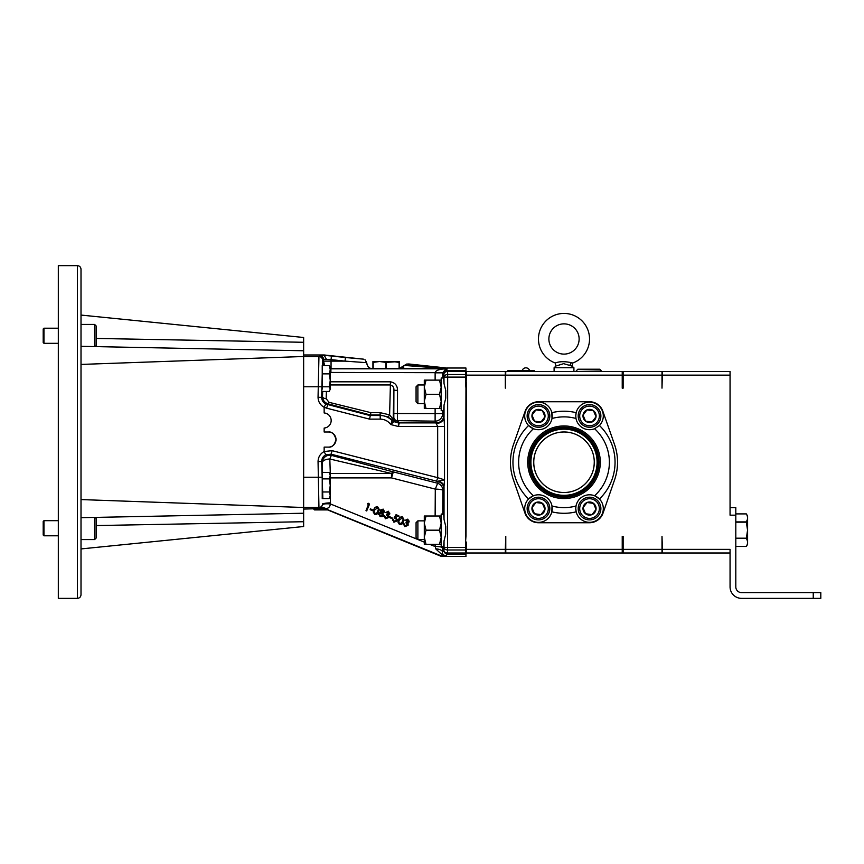 <?xml version="1.0" encoding="UTF-8"?>
<svg xmlns="http://www.w3.org/2000/svg" width="864" height="864" viewBox="0 0 864 864"><rect width="100%" height="100%" fill="white"/><g stroke="black" fill="none" stroke-linecap="round" stroke-linejoin="round"><path stroke-width="1.3" d="M594.281 462.251A30.283 30.283 0 0 1 564.008 492.523A30.283 30.283 0 0 1 533.725 462.251A30.283 30.283 0 0 1 564.008 431.968A30.283 30.283 0 0 1 594.281 462.251A30.251 30.251 0 0 0 564.008 432A30.251 30.251 0 0 0 533.758 462.251A30.251 30.251 0 0 0 564.008 492.502A30.251 30.251 0 0 0 594.248 462.251M527.71 462.251A36.299 36.299 0 0 0 564.008 498.55A36.299 36.299 0 0 0 600.307 462.251A36.299 36.299 0 0 0 564.008 425.952A36.299 36.299 0 0 0 527.71 462.251M529.038 462.251A34.97 34.97 0 0 0 564.008 497.221A34.97 34.97 0 0 0 598.968 462.251A34.97 34.97 0 0 0 564.008 427.28A34.97 34.97 0 0 0 529.038 462.251M529.87 462.251A34.139 34.139 0 0 0 564.008 496.39A34.139 34.139 0 0 0 598.147 462.251A34.139 34.139 0 0 0 564.008 428.112A34.139 34.139 0 0 0 529.87 462.251M530.917 462.251A33.091 33.091 0 0 0 564.008 495.342A33.091 33.091 0 0 0 597.1 462.251A33.091 33.091 0 0 0 564.008 429.16A33.091 33.091 0 0 0 530.917 462.251M575.77 415.94L576.169 412.679A13.759 13.759 0 0 0 575.77 415.94L576.007 418.489A13.759 13.759 0 0 0 594.594 428.738L599.432 425.498A51.041 51.041 0 0 1 599.432 498.992A13.759 13.759 0 0 1 591.181 522.223A13.759 13.759 0 0 1 576.169 511.823A51.041 51.041 0 0 1 551.848 511.823A13.759 13.759 0 0 1 524.707 508.561A13.759 13.759 0 0 1 528.574 498.992A51.041 51.041 0 0 1 528.574 425.498L533.412 428.738A13.759 13.759 0 0 0 551.848 412.679A51.041 51.041 0 0 1 576.169 412.679A13.759 13.759 0 0 1 603.299 415.94A13.759 13.759 0 0 1 599.432 425.498M575.899 417.787A13.759 13.759 0 0 0 576.007 418.489A45.371 45.371 0 0 0 551.999 418.489L551.848 412.679A13.759 13.759 0 0 0 524.707 415.94A13.759 13.759 0 0 0 533.412 428.738A45.371 45.371 0 0 0 533.412 495.763A13.759 13.759 0 0 1 551.999 506.002L551.848 511.823A13.759 13.759 0 0 0 551.999 506.002A45.371 45.371 0 0 0 576.007 506.002A13.759 13.759 0 0 0 575.77 508.561L576.169 511.823A13.759 13.759 0 0 1 575.77 508.561L576.007 506.002A13.759 13.759 0 0 1 594.594 495.763A45.371 45.371 0 0 0 594.594 428.738A13.759 13.759 0 0 0 595.555 428.317M510.462 462.251A53.536 53.536 0 0 0 513.421 479.779L524.977 513.14A14.288 14.288 0 0 0 538.477 522.742L589.54 522.742A14.288 14.288 0 0 0 603.029 513.14L614.596 479.779A53.536 53.536 0 0 0 614.531 444.528L602.824 411.178A14.083 14.083 0 0 0 589.54 401.749L538.477 401.749A14.083 14.083 0 0 0 525.182 411.178L513.486 444.528A53.536 53.536 0 0 0 510.462 462.251M599.432 498.992A13.759 13.759 0 0 0 594.594 495.763L599.432 498.992M533.412 495.763A13.759 13.759 0 0 0 528.574 498.992L533.412 495.763M547.56 412.171A9.828 9.828 0 0 0 534.708 406.858A9.828 9.828 0 0 0 529.394 419.699A9.828 9.828 0 0 0 542.236 425.023A9.828 9.828 0 0 0 547.56 412.171M528.001 420.282A11.34 11.34 0 0 1 534.125 405.464A11.34 11.34 0 0 1 548.953 411.588A11.34 11.34 0 0 1 542.819 426.416A11.34 11.34 0 0 1 528.001 420.282M544.525 413.435A6.545 6.545 0 0 0 531.986 415.087A6.545 6.545 0 0 0 540.983 421.988A6.545 6.545 0 0 0 544.525 413.435M543.715 413.77L542.462 410.746L535.972 409.892L531.986 415.087L534.492 421.135L540.983 421.988L544.968 416.794L543.715 413.77M544.968 416.794L542.462 410.746L536.058 409.903M531.986 415.087L534.492 421.135M598.612 412.171A9.828 9.828 0 0 0 585.77 406.858A9.828 9.828 0 0 0 580.457 419.699A9.828 9.828 0 0 0 593.298 425.023A9.828 9.828 0 0 0 598.612 412.171M579.053 420.282A11.34 11.34 0 0 1 585.187 405.464A11.34 11.34 0 0 1 600.016 411.588A11.34 11.34 0 0 1 593.881 426.416A11.34 11.34 0 0 1 579.053 420.282M595.588 413.435A6.545 6.545 0 0 0 583.038 415.087A6.545 6.545 0 0 0 592.045 421.988A6.545 6.545 0 0 0 595.588 413.435M594.778 413.77L593.514 410.746L587.023 409.892L583.038 415.087L585.554 421.135L592.045 421.988L596.03 416.794L594.778 413.77M583.038 415.087L585.554 421.135M592.045 421.988L596.03 416.794L593.514 410.746M598.612 504.792A9.828 9.828 0 0 0 585.77 499.478A9.828 9.828 0 0 0 580.457 512.32A9.828 9.828 0 0 0 593.298 517.644A9.828 9.828 0 0 0 598.612 504.792M579.053 512.903A11.34 11.34 0 0 1 585.187 498.085A11.34 11.34 0 0 1 600.016 504.209A11.34 11.34 0 0 1 593.881 519.037A11.34 11.34 0 0 1 579.053 512.903M595.588 506.056A6.545 6.545 0 0 0 583.038 507.708A6.545 6.545 0 0 0 592.045 514.609A6.545 6.545 0 0 0 595.588 506.056M594.778 506.39L593.514 503.366L587.023 502.513L583.038 507.708L585.554 513.756L592.045 514.609L596.03 509.414L594.778 506.39M583.038 507.708L585.511 513.67M595.987 509.317L593.514 503.366M547.56 504.792A9.828 9.828 0 0 0 534.708 499.478A9.828 9.828 0 0 0 529.394 512.32A9.828 9.828 0 0 0 542.236 517.644A9.828 9.828 0 0 0 547.56 504.792M528.001 512.903A11.34 11.34 0 0 1 534.125 498.085A11.34 11.34 0 0 1 548.953 504.209A11.34 11.34 0 0 1 542.819 519.037A11.34 11.34 0 0 1 528.001 512.903M544.525 506.056A6.545 6.545 0 0 0 531.986 507.708A6.545 6.545 0 0 0 540.983 514.609A6.545 6.545 0 0 0 544.525 506.056M543.715 506.39L542.462 503.366L535.972 502.513L531.986 507.708L534.492 513.756L540.983 514.609L544.968 509.414L543.715 506.39M544.936 509.317L542.365 503.345M532.019 507.794L534.492 513.756M77.382 265.637L77.382 598.363L58.32 598.363L58.32 265.637L77.382 265.637C79.585 265.853 80.795 267.062 81.011 269.266L81.011 363.258M77.382 598.363C79.585 598.147 80.795 596.938 81.011 594.734L81.011 269.266M303.642 437.206L303.642 440.64M96.131 525.56L303.642 521.716L303.642 526.511L81.011 548.932L81.011 531.446M81.011 514.598L81.011 502.578M81.011 497.524L81.011 388.444M81.011 377.935L81.011 364.424L303.642 356.497L303.642 342.284L291.244 342.058M81.011 347.501L81.011 349.726M81.011 350.125L81.011 350.719M290.088 521.964L303.642 521.716L303.642 356.497M303.642 512.957L303.642 521.716M302.357 356.54L291.244 356.94M118.962 318.892L261.922 333.288M96.131 338.44L303.642 342.284L303.642 337.489L81.011 315.068M81.011 499.576L303.642 507.503L303.642 373.27M303.642 432C303.642 420.854 303.642 420.854 303.642 432M329.249 386.791L330.264 389.124L330.264 367.189L329.249 365.591L330.264 369.727L329.249 373.864L330.264 380.322L329.249 386.791L322.229 386.791L322.229 389.124M329.249 373.864L322.229 373.864L322.229 386.791M329.249 365.591L322.229 365.591L322.229 373.864M329.249 391.457L330.264 389.124L329.249 391.457L322.229 391.457M329.249 472.37L330.264 475.621L329.26 472.403L322.229 472.37L322.229 498.571L329.249 498.571L330.264 495.266L329.249 498.571M329.249 491.972L330.264 495.266L330.264 485.428L329.249 491.972L322.229 491.972M329.249 478.872L330.264 485.428L330.264 475.621L329.249 478.872L322.229 478.872M43.956 343.321L43.2 342.565L43.2 328.957L43.956 328.201L43.956 343.321L58.32 343.321M94.619 346.594L94.619 324.421L96.131 325.933L96.131 345.6L95.126 346.604M43.2 535.043L43.956 535.799L43.2 535.043L43.2 521.435L43.956 520.679L43.956 535.799L58.32 535.799M95.126 517.396L96.131 518.4L96.131 538.067L94.619 539.579L94.619 517.406M555.39 362.977L555.282 363.01A25.564 25.564 0 0 1 564.008 313.427A25.564 25.564 0 0 1 572.724 363.01L572.432 362.934M562.172 361.606L560.056 361.908M579.128 338.99A15.12 15.12 0 0 1 564.008 354.11A15.12 15.12 0 0 1 548.878 338.99A15.12 15.12 0 0 1 564.008 323.86A15.12 15.12 0 0 1 579.128 338.99M322.888 504.533L322.888 504.176A7.56 1.318 179.6 0 1 330.448 502.87L330.404 503.95C329.875 507.092 328.298 508.594 325.663 508.453A7.56 7.182 16.9 0 0 323.104 507.956L319.756 508.302L320.749 507.989L322.888 504.533A7.56 1.307 -174.9 0 1 330.404 503.95L417.884 539.514L416.07 537.71L416.07 522.666L417.884 520.852L417.884 539.525L424.3 542.128M417.884 520.852L424.3 520.852L424.3 523.098L426.028 516.002L439.484 516.002L441.212 523.098L439.484 530.183L441.212 537.278L439.484 544.374L426.028 544.374L424.3 537.278L426.028 530.183L439.484 530.183M443.848 514.253L441.212 514.253L441.212 546.523L443.826 546.523M443.156 513.853L443.491 511.283L444.031 519.437L445.748 526.349L445.748 534.017L444.031 540.929L443.491 549.094L443.156 546.523M417.884 403.65L416.07 401.836L416.07 386.791L417.884 384.966L417.884 403.65L424.3 403.65M441.212 377.978L443.826 377.978L441.212 378.011L441.212 410.648L443.826 410.648M443.156 377.978L443.491 375.408L444.031 383.562L445.748 390.474L445.748 398.142L444.031 405.054L443.491 413.219L443.156 410.648M525.895 367.848A3.899 3.899 0 0 1 529.675 370.775A3.899 3.899 0 0 0 522.115 370.775M323.19 365.591L323.352 361.26L324.194 365.591M324.972 365.591A7.56 7.549 45 0 1 323.492 361.12L324.724 365.591M322.823 508.313A7.56 7.56 -169 0 1 325.652 508.864L325.663 508.453A7.56 6.836 -113.5 0 0 320.749 507.989A7.56 5.659 -111 0 1 323.104 507.956L322.834 508.302A7.56 7.549 -130.2 0 1 325.652 508.853L319.756 508.302L318.946 507.481L318.049 461.506C318.222 457.034 320.263 453.708 324.151 451.526L332.111 450.673L437.67 477.662L437.67 426.524L435.11 421.157A7.56 7.549 146.3 0 0 442.681 413.597L443.848 415.346L444.517 426.524L444.517 479.866L443.848 488.862L442.854 490.439L442.714 513.853M322.78 508.54L303.642 509.069M445.954 368.604L404.935 365.472L406.534 364.09L445.954 368.604A3.629 2.549 -81.9 0 1 446.342 368.593L446.375 367.978L408.845 363.982L406.534 364.09L399.092 368.68L373.226 368.68C369.544 368.863 367.34 366.865 366.606 362.675L367.556 365.818M364.943 359.597L366.606 362.675L345.038 361.12L345.427 357.512L363.474 359.154L324.151 354.974L303.642 354.974M366.498 362.038L366.336 361.487M367.988 366.498L369.738 367.945M370.829 368.356L372.924 368.669L372.924 361.519L379.544 361.519L385.895 362.405L385.895 368.82M576.148 371.023L577.876 369.209L599.735 369.209L601.474 371.023L576.158 371.498M747.598 544.288L746.345 546.469L735.804 546.469L746.345 546.469L747.598 544.288L747.598 516.078L746.345 513.907L735.804 513.907L746.345 513.907C747.932 516.586 747.932 519.253 746.345 521.91L747.23 519.934L746.345 522.18L735.804 522.18M746.345 546.469C747.932 543.812 747.932 541.145 746.345 538.466L747.554 530.183L746.345 522.18M559.343 364.824L560.369 364.457M563.177 363.798L557.107 365.71M571.752 366.066L573.912 367.718L554.094 367.718L554.094 371.498M571.504 362.696L572.724 363.01L572.152 366.228L570.877 365.699A1.89 1.382 110.7 0 1 571.504 362.696C564.797 361.271 559.386 361.379 555.282 363.01L555.962 366.185M569.074 364.975L570.812 365.666M564.008 363.755L571.547 365.98M327.64 509.911L314.496 509.911L313.373 508.745M445.748 526.349L445.748 534.017M445.748 390.474L445.748 398.142M466.009 377.557L466.009 371.498L730.058 371.498L730.058 515.182L735.804 515.182L735.804 507.622L730.058 507.622M466.474 542.052L466.474 552.992L466.009 546.944M435.121 380.128L435.132 372.449C435.985 370.31 439.582 369.101 445.932 368.82L447.552 370.44L447.66 374.522L447.552 553.003L465.556 553.003L465.955 554.666L465.955 546.944M465.955 554.666L465.955 556.47L441.515 556.47L325.609 509.09M746.345 538.466L735.804 538.466M735.804 538.186L746.345 538.186M735.804 521.91L746.345 521.91M820.8 598.363L813.24 598.363L813.24 592.618L820.8 592.618L820.8 598.363M730.058 552.992L662.45 552.992L662.45 549.364L730.058 549.364L730.058 586.872A11.491 11.491 0 0 0 741.55 598.363L813.24 598.363M813.24 592.618L741.55 592.618A5.746 5.746 0 0 1 735.804 586.872L735.804 515.182M661.997 371.498L661.997 388.152L662.45 371.498M662.45 549.364L661.997 536.339L661.997 552.992L622.231 552.992L622.231 536.339L623.138 536.339L623.138 552.992M730.058 375.138L662.45 375.138M623.138 371.498L623.138 388.152L622.231 388.152L622.231 371.498M661.997 375.138L623.138 375.138M623.138 549.364L661.997 549.364M622.231 542.052L623.138 542.052M622.231 546.944L623.138 546.944M622.231 377.557L623.138 377.557M623.138 382.45L622.231 382.45M466.474 549.364L505.321 549.364L505.775 536.339L505.775 552.992L466.474 552.992M505.321 371.498L505.321 388.152L505.775 371.498M622.231 552.992L505.775 552.992M505.775 549.364L622.231 549.364M622.231 375.138L505.775 375.138M466.009 536.339L466.474 382.45M466.474 371.498L466.009 388.152M505.321 375.138L466.474 375.138M505.321 549.364L505.321 552.992M465.556 377.093L444.031 377.093A3.629 2.57 178 0 1 447.66 374.522L465.556 374.522L465.955 388.152L465.556 549.979L447.66 549.979A3.629 2.57 -178 0 1 444.031 547.409L444.031 540.929M465.556 553.003L465.556 549.979M465.955 377.557L465.955 369.824L465.556 371.498L447.552 371.498A3.629 2.57 178 0 0 443.923 374.069L442.681 372.827L442.681 377.978M465.556 374.522L465.556 371.498M400.918 368.496L403.898 366.995M403.337 523.4L403.25 524.459L403.337 523.4L404.017 523.67L405.076 525.668L407.376 525.172L405.961 522.85L408.326 521.726L407.506 520.106L405 520.376L407.786 519.437L409.05 522.029L407.56 523.066L408.089 525.388L404.784 526.651L403.337 523.714L405.076 525.992L407.484 524.621M405.961 522.85L406.22 521.899L408.413 521.316M404.017 523.67L404.136 524.848M407.56 522.752L408.089 525.388M409.18 521.057L409.05 522.029M405 520.376L407.786 519.124L409.05 521.716M408.143 523.67L408.089 525.074M398.725 522.04L399.708 523.541L401.695 522.947L403.164 519.448M402.689 521.597L403.175 519.588L402.192 517.936L399.244 520.204L398.714 522.202L399.708 523.865L401.695 523.26L402.689 521.284M398.596 519.61C399.211 517.579 400.486 516.694 402.44 516.953L403.888 519.329L403.348 521.856C402.7 523.876 401.393 524.75 399.427 524.47L398.012 522.202L398.596 519.61L398.012 522.202M398.596 519.923C399.211 517.892 400.486 517.007 402.44 517.266L402.44 516.953M402.44 517.266L403.888 519.642M392.558 519.221L392.472 520.171L392.558 519.221L393.282 519.512L394.232 521.608L396.652 520.495L395.669 518.27L394.027 518.033L396.101 514.89L399.114 516.11L398.833 516.769L396.36 515.765L395.226 517.493L396.101 517.687L397.354 520.808L393.919 522.234L393.239 520.225M393.282 519.512L394.232 521.294L396.803 519.782M397.58 519.491L397.354 520.808M399.114 516.11L396.101 514.577L394.027 518.033M395.226 517.18L396.101 517.374L397.354 520.495M396.652 520.182L396.803 519.631M389.513 517.558L389.75 516.985L392.364 518.044L392.116 518.616L389.513 517.558L389.75 516.672L392.364 518.044M383.983 515.527L383.897 516.586L383.983 515.527L384.664 515.808L385.711 517.806L388.022 517.298L386.608 514.976L388.962 513.853L388.152 512.233L385.646 512.503L388.433 511.574L389.686 514.156L388.206 515.192L388.724 517.525L385.43 518.778L383.983 515.84L385.711 518.119L388.13 516.748M386.608 514.976L386.867 514.026L389.048 513.443M384.664 515.808L384.772 516.974M388.206 514.879L388.724 517.525M389.815 513.184L389.686 514.156M385.646 512.503L388.433 511.25L389.686 513.842M388.789 515.797L388.724 517.201M381.046 510.354L381.899 512.104L383.778 511.164M379.318 513.562L380.376 515.646L382.763 514.469M380.376 515.97L382.655 515.16L381.65 513.043L379.318 513.886L380.376 515.646M379.318 513.886L379.199 514.436M381.899 512.417L383.713 511.736L382.849 510.084L381.046 510.667L381.899 512.104M382.795 512.784L383.357 515.117M378.626 513.259L378.454 514.382L380.754 512.276L380.344 510.376L383.162 509.425L384.404 512.05L382.795 513.108L383.357 515.43L382.244 516.618L380.095 516.607L378.626 513.572L380.754 511.952M383.519 514.372L383.357 515.43M380.344 510.062L380.225 510.98L380.344 510.062L383.162 509.112L384.404 511.736M384.534 511.056L384.404 512.05M373.993 511.985L374.976 513.486L376.952 512.881L378.432 509.393M377.957 511.542L378.443 509.533L377.46 507.87L374.512 510.149L373.982 512.136L374.976 513.799L376.952 513.205L377.957 511.229M373.864 509.555C374.479 507.514 375.754 506.628 377.708 506.898L379.156 509.274L378.616 511.79C377.968 513.821 376.661 514.696 374.695 514.415L373.28 512.136L373.864 509.555L373.28 512.136M373.864 509.868C374.479 507.838 375.754 506.952 377.708 507.211L377.708 506.898M377.708 507.211L379.156 509.587M370.159 509.684L370.397 509.112L373 510.17L372.762 510.743L370.159 509.684L370.397 508.799L373 510.17M367.481 504.036L369.554 504.09L366.682 510.948L365.99 510.667L368.572 504.49L367.481 503.723L368.183 503.226L369.554 504.09M365.99 510.667L368.464 504.436M446.375 367.978L447.142 368.68L399.092 368.68L399.125 362.405L392.774 361.519L379.544 361.519L372.924 362.405M435.132 516.002L435.294 489.121L438.512 481.075A7.56 6.361 -176.9 0 1 444.031 487.177L444.031 519.437M438.512 481.075L444.517 479.866L437.67 477.662L436.644 481.172L331.085 454.194L325.739 454.777C323.147 456.257 321.786 458.503 321.667 461.506L322.855 498.571M436.644 481.172L438.145 481.55A7.56 7.549 -147.6 0 1 443.848 488.862M437.152 483.116A7.56 7.549 -147.6 0 1 442.854 490.439A7.56 1.318 -179.6 0 0 435.294 489.121L391.489 477.9L393.336 471.906L437.152 483.116M429.818 544.374L434.948 546.458A7.56 1.318 -179.6 0 1 442.498 547.765L442.454 551.902C442.098 553.91 443.232 555.196 445.856 555.757L443.383 555.908L435.661 548.824L434.959 544.374M435.661 548.824A7.56 3.1 -179.1 0 1 442.454 551.902L443.923 550.433L444.031 547.409L465.556 547.409M326.408 391.457L326.16 398.66L329.022 402.322L370.872 412.657L380.106 412.657L389.61 414.86L392.202 418.144L393.217 417.82A3.629 3.629 -135.2 0 0 395.939 421.33L393.908 421.027A3.629 2.56 102 0 1 392.202 418.144A3.629 1.847 134.3 0 0 392.234 420.066L387.936 416.945L380.106 415.001L370.408 415.001L328.115 403.866C324.475 402.57 322.618 400.097 322.531 396.457A3.629 2.214 -178.5 0 0 326.16 398.66M397.526 390.312L393.898 390.312L393.217 417.82L393.811 417.226L393.898 390.312C394.124 387.558 392.958 385.765 390.398 384.944L390.398 381.823C395.042 382.633 397.418 385.463 397.526 390.312L397.429 420.649A3.629 2.236 -73.6 0 1 396.533 420.736L395.939 421.33M444.517 426.524L398.455 426.524L398.336 422.788L397.213 420.962A3.629 3.618 148.4 0 0 398.11 421.081L399.233 422.896L398.455 426.524L390.776 424.559L392.083 420.617A3.629 3.629 -168.9 0 0 393.8 421.621L390.776 424.559C388.141 421.049 384.631 419.234 380.246 419.126L369.565 419.137L326.581 408.154L328.115 403.866A3.629 0.594 104.8 0 0 329.022 402.322M369.565 419.137L370.872 412.657M397.213 420.962L396.533 420.736A3.629 3.629 -135.2 0 1 393.811 417.226A3.629 3.413 -174.4 0 0 397.429 420.649L435.11 421.157L435.121 408.499M387.936 416.945A3.629 0.551 117.8 0 0 389.61 414.86L390.398 384.944L330.264 384.944M326.581 408.154L324.162 407.225L325.75 404.028L369.889 415.508L380.106 415.498C384.793 415.562 388.778 417.269 392.072 420.617L392.234 420.066A3.629 3.629 -170 0 0 393.908 421.027L393.8 421.632L398.336 422.788A3.629 3.618 148.4 0 0 399.233 422.896L436.277 422.896A7.56 7.549 146.3 0 0 443.848 415.346M392.072 420.617A3.629 3.629 174.3 0 0 393.8 421.632M332.111 450.673L331.085 454.194L331.679 455.425A7.56 1.08 104.7 0 0 329.821 459.011A7.56 3.726 -1.1 0 0 322.261 462.737A7.56 7.538 154.4 0 1 331.679 455.425L393.336 471.906A7.56 2.214 105.3 0 0 391.489 473.483L329.821 459.011L330.296 473.483L391.489 473.483L391.489 477.9L330.296 477.9L330.296 473.483A7.56 5.724 177.7 0 0 329.897 473.504M443.383 555.908L441.515 556.47M324.162 451.591L325.739 454.777M318.049 461.506L321.667 461.506L322.261 462.737L322.499 472.37M442.681 372.697L330.912 372.449L330.912 368.82L445.932 368.82L442.681 372.827L435.121 372.827M436.32 423.446A7.56 6.404 176.8 0 0 444.031 417.031L444.031 405.054M465.556 554.062L447.552 554.062A3.629 3.629 -135 0 1 443.923 550.433A3.629 2.57 -178 0 0 447.552 553.003L447.552 554.062L445.856 555.757M465.556 370.44L447.552 370.44A3.629 3.629 135 0 0 443.923 374.069L444.031 383.562M330.264 368.788L331.052 368.68A7.56 7.549 45 0 1 330.264 368.636M324.162 407.225L324.151 407.29C320.263 405.097 318.222 401.782 318.049 397.321L318.946 356.551L319.874 355.622A3.629 3.629 45 0 1 323.492 359.251L322.564 360.18L321.667 397.321C321.786 400.313 323.147 402.548 325.75 404.028M373.226 368.68L331.052 368.68L331.052 359.629L323.492 359.251L323.492 361.12L345.038 361.12L331.052 359.629L331.441 356.022L345.427 357.512M326.246 358.96L324.205 355.342L331.441 356.022M319.874 355.622L324.205 355.342M318.049 397.321L321.667 397.321L322.531 396.457L322.682 391.457M303.642 358.268L303.642 356.551L318.946 356.551A3.629 3.629 45 0 1 322.564 360.18M324.151 451.526L324.151 447.12L328.439 447.12C332.024 447.552 334.541 445.036 336.01 439.56C334.541 434.095 332.024 431.568 328.439 432L324.151 432L324.151 428.047A7.56 7.56 0 0 0 331.171 420.509A7.56 7.56 0 0 0 324.151 412.96L324.151 407.29M328.439 447.12A7.56 7.56 0 0 0 336.01 439.56A7.56 7.56 0 0 0 328.439 432M465.955 369.824L465.955 368.021L447.174 368.021M465.955 388.152L465.556 382.45M465.556 542.052L465.955 536.339M465.556 546.944L466.474 546.944M465.556 377.557L466.474 377.557M399.395 368.669L399.395 361.519L385.895 362.405M373.194 368.68L373.194 362.405M386.424 368.82L386.424 362.405M507.74 371.498L507.74 370.775L534.362 370.775L534.362 371.498M441.212 408.499L439.484 408.499L441.212 401.404L439.484 394.308L426.028 394.308L424.3 401.404L424.3 408.499L439.484 408.499M426.028 408.499L424.3 401.404L424.3 387.212L426.028 394.308M426.028 380.128L424.3 380.128L424.3 387.212L426.028 380.128L439.484 380.128L441.212 387.212L439.484 394.308M439.484 380.128L441.212 380.128M443.826 513.853L441.212 514.253M443.837 514.058L441.212 514.058M426.028 530.183L424.3 523.098L424.3 544.374L426.028 544.374M424.3 523.098L424.3 516.002L426.028 516.002M441.212 516.002L439.484 516.002M441.212 544.374L439.484 544.374M442.508 546.523L442.498 547.765M330.264 381.823L390.398 381.823M393.898 413.521L442.681 413.597L442.681 410.648M380.246 419.126L380.106 412.657M330.264 477.9A7.56 1.318 179.6 0 1 330.296 477.9L330.448 502.87M441.601 556.006L325.652 508.864M303.642 477.252L321.667 477.252M303.642 507.481L318.946 507.481A3.629 3.629 -45 0 0 322.564 503.852M330.912 372.449L330.264 372.427M303.642 386.78L321.667 386.78M509.555 370.775L509.555 371.498M532.548 370.775L532.548 371.498M303.642 350.773L81.011 346.313M303.642 513.227L81.011 517.687M58.32 328.201L43.956 328.201M94.619 324.421L81.011 324.421M58.32 520.679L43.956 520.679L43.2 521.435M94.619 539.579L81.011 539.579M417.884 384.966L424.3 384.966M747.598 516.078L746.345 513.907M555.854 366.228L554.094 367.718M573.912 367.718L573.912 371.498M417.884 539.525L424.3 539.525"/></g></svg>
